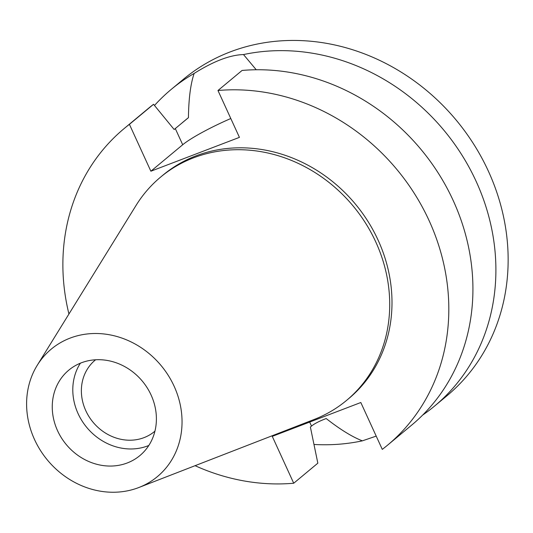 <?xml version="1.0" encoding="UTF-8"?>
<svg xmlns="http://www.w3.org/2000/svg" width="533" height="533" viewBox="0 0 533 533"><rect width="100%" height="100%" fill="white"/><g stroke="black" fill="none" stroke-linecap="round" stroke-linejoin="round"><path stroke-width="0.8" d="M34.538 439.552A82.948 73.907 50.3 0 1 37.243 365.292A82.948 73.907 50.3 0 1 107.186 334.391A82.948 73.907 50.3 0 1 174.111 386.198A82.948 73.907 50.3 0 1 138.88 487.502A82.948 73.907 50.3 0 1 34.538 439.552M57.571 430.744A55.572 49.509 -129.7 0 0 139.859 455.602A55.572 49.509 -129.7 0 0 151.079 395A55.572 49.509 -129.7 0 0 68.797 370.149A55.572 49.509 -129.7 0 0 57.571 430.744M37.243 365.292L136.062 205.412A145.296 129.459 50.3 0 1 160.666 177.049A145.296 129.459 50.3 0 1 375.812 242.035A145.296 129.459 50.3 0 1 346.47 400.476A145.296 129.459 50.3 0 1 314.097 419.491L138.88 487.502M346.47 400.476L348.749 398.577A145.296 129.459 -129.7 0 0 378.097 240.136A145.296 129.459 -129.7 0 0 162.945 175.15L160.666 177.049M68.937 314.01A205.931 183.485 50.3 0 1 124.176 128.533A205.931 183.485 50.3 0 1 129.419 124.349L150.872 171.213L239.43 137.367L217.97 90.503A205.931 183.485 50.3 0 1 429.112 220.635A205.931 183.485 50.3 0 1 387.524 445.202A205.931 183.485 50.3 0 1 382.281 449.379L360.821 402.515L272.27 436.36L293.723 483.231A205.931 183.485 50.3 0 1 195.078 465.689M150.872 171.213L182.706 144.743A52.627 6.942 155.4 0 1 230.796 118.513M256.24 69.763L243.501 54.566C229.989 54.952 213.54 61.235 194.152 73.427C190.594 83.841 188.689 98.592 188.435 117.673L174.158 129.499L153.531 104.301L129.419 124.349M188.435 117.673A173.245 154.363 -129.7 0 0 185.577 119.985L182.239 122.757M293.723 483.231L317.835 463.177L310.379 427.026L311.512 426.08C314.563 423.588 319.454 421.077 326.183 418.545C340.187 429.491 352.253 436.927 362.373 440.844A205.931 183.485 50.3 0 1 313.99 444.462M153.531 104.301A205.931 183.485 -129.7 0 0 148.287 108.479L124.176 128.533M217.97 90.503L242.082 70.449A205.931 183.485 -129.7 0 1 453.223 200.588A205.931 183.485 -129.7 0 1 411.629 425.147L387.524 445.202M154.49 105.467A205.931 183.485 50.3 0 1 171.266 89.371A205.931 183.485 50.3 0 1 194.152 73.427M362.373 440.844L376.205 436.107M243.501 54.566A205.931 183.485 50.3 0 1 476.196 181.48A205.931 183.485 50.3 0 1 434.608 406.039L446.854 395.859A205.931 183.485 -129.7 0 0 488.441 171.3A205.931 183.485 -129.7 0 0 183.505 79.19L171.266 89.371M434.608 406.039A205.931 183.485 50.3 0 1 422.682 415.067M95.58 359.782A46.418 41.354 -129.7 0 0 95.187 360.108A46.418 41.354 -129.7 0 0 85.813 410.723A46.418 41.354 -129.7 0 0 154.543 431.483A46.418 41.354 -129.7 0 0 154.936 431.15M148.807 445.475A55.572 49.509 50.3 0 1 78.111 413.668A55.572 49.509 50.3 0 1 80.383 363.193M182.706 144.743L175.297 128.553M311.512 426.08L309.673 422.063"/></g></svg>

